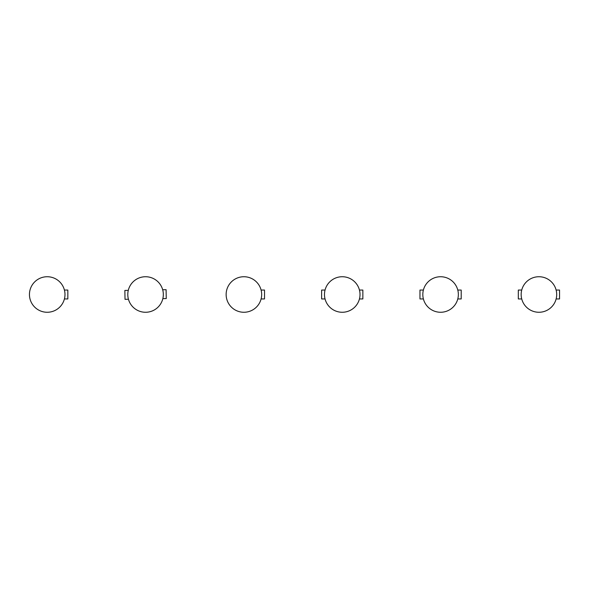 <?xml version="1.0" encoding="UTF-8"?>
<svg xmlns="http://www.w3.org/2000/svg" width="589" height="589" viewBox="0 0 589 589"><rect width="100%" height="100%" fill="white"/><g stroke="black" fill="none" stroke-linecap="round" stroke-linejoin="round"><path stroke-width="0.88" d="M64.415 298.94L67.838 298.94L67.838 290.06L64.415 290.06M162.836 298.623L166.26 298.564L166.091 289.678L162.674 289.744M128.277 290.377L124.861 290.436L125.023 299.322L128.439 299.256M362.861 290.06L359.445 290.06L362.861 290.06L362.861 298.94L359.445 298.94M325.04 290.06L321.623 290.06L321.623 298.94L325.04 298.94M264.52 290.06L261.104 290.06L264.52 290.06L264.52 298.94L261.104 298.94M423.388 290.06L419.964 290.06L419.964 298.94L423.388 298.94M457.786 298.94L461.209 298.94L461.209 290.06L457.786 290.06M518.313 290.06L521.729 290.06L518.313 290.06L518.313 298.94L521.729 298.94M556.134 298.94L559.55 298.94L559.55 290.06L556.134 290.06L559.55 290.06M138.268 310.705A17.766 17.766 0 0 0 161.761 301.789A17.766 17.766 0 0 0 152.845 278.295A17.766 17.766 0 0 0 129.359 287.211A17.766 17.766 0 0 0 138.268 310.705M47.216 276.734A17.766 17.766 0 0 0 29.45 294.5A17.766 17.766 0 0 0 47.216 312.266A17.766 17.766 0 0 0 64.981 294.5A17.766 17.766 0 0 0 47.216 276.734M243.898 276.734A17.766 17.766 0 0 0 226.139 294.5A17.766 17.766 0 0 0 243.898 312.266A17.766 17.766 0 0 0 261.663 294.5A17.766 17.766 0 0 0 243.898 276.734M342.246 276.734A17.766 17.766 0 0 0 324.48 294.5A17.766 17.766 0 0 0 342.246 312.266A17.766 17.766 0 0 0 360.012 294.5A17.766 17.766 0 0 0 342.246 276.734M440.587 276.734A17.766 17.766 0 0 0 422.821 294.5A17.766 17.766 0 0 0 440.587 312.266A17.766 17.766 0 0 0 458.352 294.5A17.766 17.766 0 0 0 440.587 276.734M538.928 276.734A17.766 17.766 0 0 0 521.162 294.5A17.766 17.766 0 0 0 538.928 312.266A17.766 17.766 0 0 0 556.693 294.5A17.766 17.766 0 0 0 538.928 276.734"/></g></svg>
